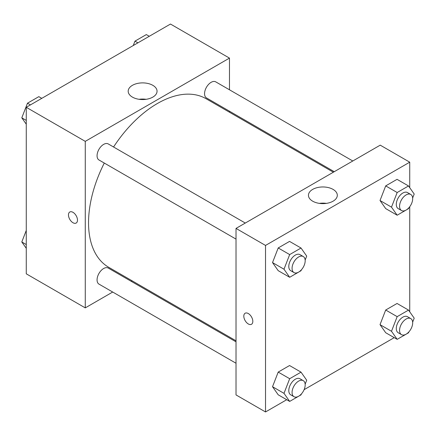 <?xml version="1.0" encoding="UTF-8"?>
<svg xmlns="http://www.w3.org/2000/svg" width="436" height="436" viewBox="0 0 436 436"><rect width="100%" height="100%" fill="white"/><g stroke="black" fill="none" stroke-linecap="round" stroke-linejoin="round"><path stroke-width="0.65" d="M112.701 292.038L85.265 307.881L26.269 273.819L26.269 107.305L170.476 24.045L229.472 58.108L229.472 89.789M229.472 111.196L229.472 112.232M132.413 85.331A14.432 8.333 180 0 1 148.142 83.521A14.432 8.333 180 0 1 157.053 91.222A14.432 8.333 180 0 1 142.621 99.555A14.432 8.333 180 0 1 128.189 91.222A14.432 8.333 180 0 1 132.413 85.331M85.265 307.881L85.265 141.362L26.269 107.305M85.265 141.362L229.472 58.108M146.115 99.304A14.432 8.333 0 0 0 139.122 99.304M69.793 212.005A6.371 3.679 -120 0 0 68.817 217.117A6.371 3.679 -120 0 0 72.976 222.731A6.371 3.679 60 0 1 68.812 217.117A6.371 3.679 60 0 1 69.787 212.01A6.371 3.679 60 0 1 76.164 215.689A6.371 3.679 60 0 1 76.164 223.047A6.371 3.679 60 0 1 72.976 222.731A6.371 3.679 -120 0 0 76.164 223.047M132.135 280.817L131.241 281.334M245.294 223.052L108.253 143.935A9.27 5.352 120 0 0 98.983 149.286A9.27 5.352 120 0 0 98.983 159.99L236.023 239.108M236.023 341.835L108.253 268.064A9.27 5.352 120 0 0 101.108 270.549A9.27 5.352 120 0 0 97.065 279.874A9.27 5.352 120 0 0 98.983 284.119L236.023 363.243M352.795 160.988L215.755 81.87A9.27 5.352 120 0 0 208.61 84.355A9.27 5.352 120 0 0 204.56 93.68A9.27 5.352 120 0 0 206.484 97.926L334.254 171.691M104.286 163.053A97.337 56.195 120 0 0 88.541 222.731A97.337 56.195 120 0 0 108.7 267.29L236.023 340.799M333.36 172.209L206.037 98.7A97.337 56.195 120 0 0 113.556 146.997M286.719 399.714L265.524 411.955L236.023 394.923L236.023 228.404L380.23 145.15L409.731 162.181L409.731 187.676M304.099 389.68L394.22 337.649M272.522 262.586L278.201 270.663L272.522 262.586L278.201 247.959L272.522 262.586L283.994 269.208L289.673 254.58L301.025 248.024L306.699 256.101L305.151 260.09M289.553 241.402L278.201 247.959L289.553 241.402L301.025 248.024M380.023 200.522L385.697 208.599L380.023 200.522L385.697 185.894L380.023 200.522L391.495 207.144L397.169 192.516L408.521 185.959L414.2 194.036L412.652 198.026M397.054 179.338L385.697 185.894L397.054 179.338L408.521 185.959M380.023 324.651L385.697 332.728L380.023 324.651L385.697 310.023L380.023 324.651L391.495 331.278L397.169 316.645L408.521 310.089L414.2 318.166L412.652 322.155M397.054 303.467L385.697 310.023L397.054 303.467L408.521 310.089M265.524 411.955L265.524 245.435L409.731 162.181M409.731 206.724L409.731 311.805M272.522 386.716L278.201 394.793L272.522 386.716L278.201 372.088L272.522 386.716L283.994 393.343L289.673 378.71L301.025 372.153L306.699 380.23L305.151 384.22M289.553 365.532L278.201 372.088L289.553 365.532L301.025 372.153M312.672 201.181A14.432 8.333 180 0 1 308.448 195.29A14.432 8.333 180 0 1 322.88 186.962A14.432 8.333 180 0 1 337.311 195.29A14.432 8.333 180 0 1 328.401 202.991A14.432 8.333 180 0 1 312.672 201.181M265.524 245.435L236.023 228.404M252.82 321.359A6.371 3.679 60 0 1 251.501 324.28A6.371 3.679 60 0 1 245.13 320.596A6.371 3.679 60 0 1 245.13 313.239A6.371 3.679 60 0 1 250.041 314.945A6.371 3.679 60 0 1 252.82 321.359M326.373 203.378A14.432 8.333 0 0 0 319.381 203.378M245.13 313.239A6.371 3.679 -120 0 0 245.13 320.596A6.371 3.679 -120 0 0 251.501 324.275M301.374 269.835L301.025 270.729L289.673 277.285L283.994 269.208M303.26 256.521L299.984 254.629A9.27 5.352 120 0 0 292.839 257.109A9.27 5.352 120 0 0 288.79 266.44A9.27 5.352 120 0 0 290.714 270.685L293.989 272.576A9.27 5.352 120 0 0 303.26 267.224A9.27 5.352 120 0 0 303.26 256.521A9.27 5.352 120 0 0 296.115 259A9.27 5.352 120 0 0 292.071 268.331A9.27 5.352 120 0 0 293.989 272.576M289.673 277.285L278.201 270.663M289.673 254.58L278.201 247.959M408.87 207.77L408.521 208.664L397.169 215.221L391.495 207.144M410.761 194.456L407.48 192.565A9.27 5.352 120 0 0 400.341 195.045A9.27 5.352 120 0 0 396.291 204.375A9.27 5.352 120 0 0 398.21 208.621L401.491 210.512A9.27 5.352 120 0 0 410.761 205.16A9.27 5.352 120 0 0 410.761 194.456A9.27 5.352 120 0 0 403.616 196.941A9.27 5.352 120 0 0 399.567 206.266A9.27 5.352 120 0 0 401.491 210.512M397.169 215.221L385.697 208.599M397.169 192.516L385.697 185.894M301.374 393.964L301.025 394.863L289.673 401.414L283.994 393.343M303.26 380.65L299.984 378.759A9.27 5.352 120 0 0 292.839 381.238A9.27 5.352 120 0 0 288.79 390.569A9.27 5.352 120 0 0 290.714 394.814L293.989 396.706A9.27 5.352 120 0 0 303.26 391.354A9.27 5.352 120 0 0 303.26 380.65A9.27 5.352 120 0 0 296.115 383.135A9.27 5.352 120 0 0 292.071 392.46A9.27 5.352 120 0 0 293.989 396.706M289.673 401.414L278.201 394.793M289.673 378.71L278.201 372.088M408.87 331.9L408.521 332.799L397.169 339.35L391.495 331.278M410.761 318.585L407.48 316.694A9.27 5.352 120 0 0 400.341 319.179A9.27 5.352 120 0 0 396.291 328.504A9.27 5.352 120 0 0 398.21 332.75L401.491 334.641A9.27 5.352 120 0 0 410.761 329.289A9.27 5.352 120 0 0 410.761 318.585A9.27 5.352 120 0 0 403.616 321.07A9.27 5.352 120 0 0 399.567 330.395A9.27 5.352 120 0 0 401.491 334.641M397.169 339.35L385.697 332.728M397.169 316.645L385.697 310.023M26.269 124.195L21.8 117.834L27.479 103.201L38.831 96.65L41.78 98.351M26.269 120.412L21.8 117.834M30.427 104.907L27.479 103.201M133.274 45.529L134.975 41.137L146.327 34.586L149.281 36.286M137.923 42.842L134.975 41.137M26.269 248.324L21.8 241.964L26.269 230.442M26.269 244.547L21.8 241.964"/></g></svg>
